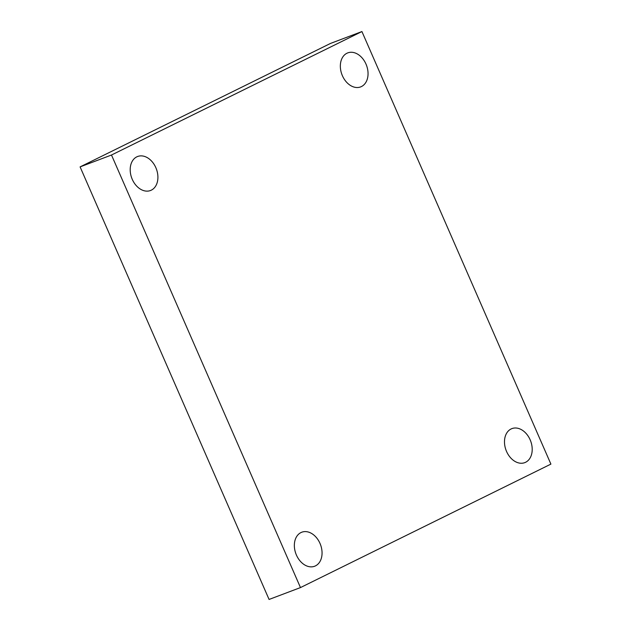 <?xml version="1.0" encoding="UTF-8"?>
<svg xmlns="http://www.w3.org/2000/svg" width="631" height="631" viewBox="0 0 631 631"><rect width="100%" height="100%" fill="white"/><g stroke="black" fill="none" stroke-linecap="round" stroke-linejoin="round"><path stroke-width="0.95" d="M300.474 587.579L111.49 155.021L361.926 31.55L550.902 464.108L300.474 587.579L269.074 599.45L80.098 166.892L111.49 155.021M80.098 166.892L330.526 43.421L361.926 31.55M525.615 462.271A18.189 13.125 -110.7 0 1 524.779 462.633A18.189 13.125 -110.7 0 1 506.299 450.857A18.189 13.125 -110.7 0 1 511.071 428.977A18.189 13.125 -110.7 0 1 511.915 428.615A18.189 13.125 -110.7 0 1 530.395 440.391A18.189 13.125 -110.7 0 1 525.615 462.271M361.468 86.542A18.189 13.125 -110.7 0 1 360.624 86.912A18.189 13.125 -110.7 0 1 342.152 75.128A18.189 13.125 -110.7 0 1 346.924 53.249A18.189 13.125 -110.7 0 1 347.768 52.886A18.189 13.125 -110.7 0 1 366.24 64.662A18.189 13.125 -110.7 0 1 361.468 86.542M151.322 190.152A18.189 13.125 -110.7 0 1 150.486 190.515A18.189 13.125 -110.7 0 1 132.005 178.739A18.189 13.125 -110.7 0 1 136.777 156.859A18.189 13.125 -110.7 0 1 137.621 156.496A18.189 13.125 -110.7 0 1 156.102 168.272A18.189 13.125 -110.7 0 1 151.322 190.152M315.476 565.873A18.189 13.125 -110.7 0 1 314.632 566.244A18.189 13.125 -110.7 0 1 296.16 554.46A18.189 13.125 -110.7 0 1 300.932 532.588A18.189 13.125 -110.7 0 1 301.768 532.217A18.189 13.125 -110.7 0 1 320.248 544.001A18.189 13.125 -110.7 0 1 315.476 565.873"/></g></svg>
